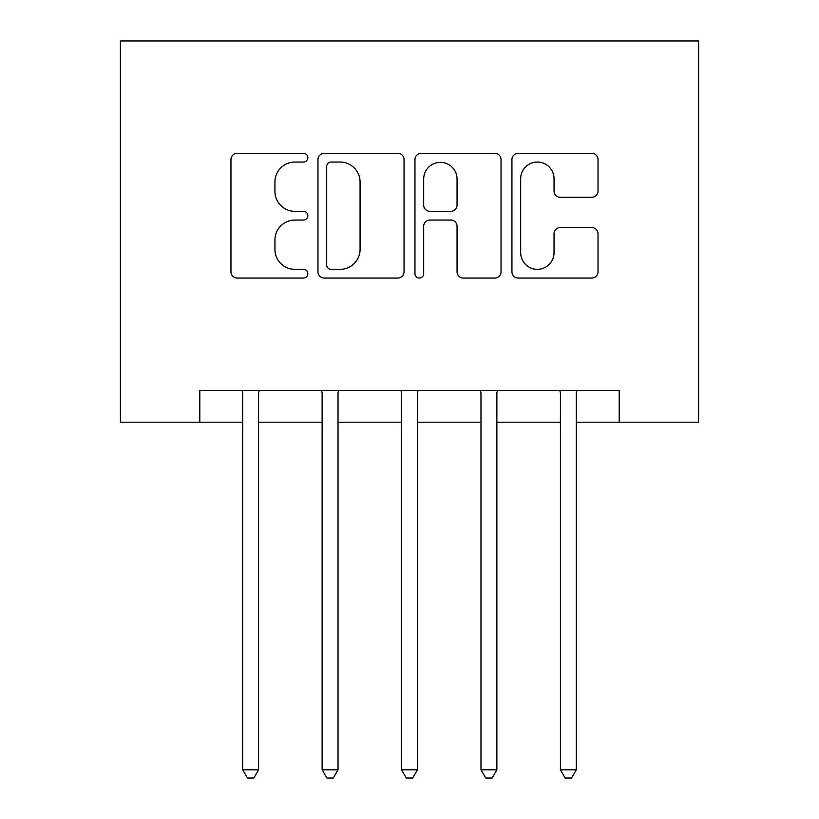 <?xml version="1.0" encoding="UTF-8"?>
<svg xmlns="http://www.w3.org/2000/svg" width="819" height="819" viewBox="0 0 819 819"><rect width="100%" height="100%" fill="white"/><g stroke="black" fill="none" stroke-linecap="round" stroke-linejoin="round"><path stroke-width="1.23" d="M307.831 157.688A4.361 4.361 0 0 0 303.47 153.317L237.203 153.317A6.235 6.235 0 0 0 230.958 159.562L230.958 271.826A6.235 6.235 0 0 0 237.203 278.061L303.47 278.061A4.361 4.361 0 0 0 307.831 273.7A4.361 4.361 0 0 0 303.47 269.338L294.891 269.338A19.963 19.963 0 0 1 274.928 249.375L274.928 240.018A19.963 19.963 0 0 1 294.891 220.055L303.47 220.055A4.361 4.361 0 0 0 307.831 215.694A4.361 4.361 0 0 0 303.47 211.322L294.891 211.322A19.963 19.963 0 0 1 274.928 191.37L274.928 182.013A19.963 19.963 0 0 1 294.891 162.049L303.47 162.049A4.361 4.361 0 0 0 307.831 157.688M591.779 197.297A6.235 6.235 0 0 0 598.024 191.052L598.024 159.562A6.235 6.235 0 0 0 591.779 153.317L518.181 153.317A6.235 6.235 0 0 0 511.947 159.562L511.947 271.826A6.235 6.235 0 0 0 518.181 278.061L591.779 278.061A6.235 6.235 0 0 0 598.024 271.826L598.024 233.784A6.235 6.235 0 0 0 591.779 227.549L560.288 227.549A6.235 6.235 0 0 0 554.043 233.784L554.043 252.651A16.687 16.687 0 0 1 537.366 269.338A16.687 16.687 0 0 1 520.679 252.651L520.679 178.737A16.687 16.687 0 0 1 537.366 162.049A16.687 16.687 0 0 1 554.043 178.737L554.043 191.052A6.235 6.235 0 0 0 560.288 197.297L591.779 197.297M199.805 422.205L199.805 390.438L619.195 390.438L619.195 422.205L698.617 422.205L698.617 40.95L120.383 40.95L120.383 422.205L242.7 422.205M404.043 159.562A6.235 6.235 0 0 0 397.809 153.317L324.211 153.317A6.235 6.235 0 0 0 317.967 159.562L317.967 271.826A6.235 6.235 0 0 0 324.211 278.061L397.809 278.061A6.235 6.235 0 0 0 404.043 271.826L404.043 159.562M421.191 153.317L494.789 153.317A6.235 6.235 0 0 1 501.033 159.562L501.033 271.826A6.235 6.235 0 0 1 494.789 278.061L463.298 278.061A6.235 6.235 0 0 1 457.063 271.826L457.063 226.3A6.235 6.235 0 0 0 450.819 220.055L429.924 220.055A6.235 6.235 0 0 0 423.689 226.3L423.689 273.7A4.361 4.361 0 0 1 419.328 278.061A4.361 4.361 0 0 1 414.957 273.7L414.957 159.562A6.235 6.235 0 0 1 421.191 153.317M258.589 422.205L322.133 422.205M338.012 422.205L401.556 422.205M417.444 422.205L480.988 422.205M496.867 422.205L560.411 422.205M576.3 422.205L619.195 422.205M331.071 162.049A4.361 4.361 0 0 0 326.699 166.421L326.699 264.967A4.361 4.361 0 0 0 331.071 269.338L340.11 269.338A19.963 19.963 0 0 0 360.073 249.375L360.073 182.013A19.963 19.963 0 0 0 340.11 162.049L331.071 162.049M457.063 179.054A16.687 16.687 0 0 0 440.376 162.367A16.687 16.687 0 0 0 423.689 179.054L423.689 205.088A6.235 6.235 0 0 0 429.924 211.322L450.819 211.322A6.235 6.235 0 0 0 457.063 205.088L457.063 179.054M259.367 390.438L259.039 391.247A6.357 6.357 0 0 0 258.589 393.611L258.589 769.788L242.7 769.788L242.7 393.611A6.357 6.357 0 0 0 242.24 391.247L241.912 390.438M258.589 769.788L253.818 778.05L247.461 778.05L242.7 769.788M338.8 390.438L338.472 391.247A6.357 6.357 0 0 0 338.012 393.611L338.012 769.788L322.133 769.788L322.133 393.611A6.357 6.357 0 0 0 321.672 391.247L321.345 390.438M338.012 769.788L333.251 778.05L326.894 778.05L322.133 769.788M418.222 390.438L417.905 391.247A6.357 6.357 0 0 0 417.444 393.611L417.444 769.788L401.556 769.788L401.556 393.611A6.357 6.357 0 0 0 401.095 391.247L400.778 390.438M417.444 769.788L412.674 778.05L406.326 778.05L401.556 769.788M497.655 390.438L497.328 391.247A6.357 6.357 0 0 0 496.867 393.611L496.867 769.788L480.988 769.788L480.988 393.611A6.357 6.357 0 0 0 480.528 391.247L480.2 390.438M496.867 769.788L492.106 778.05L485.749 778.05L480.988 769.788M577.088 390.438L576.76 391.247A6.357 6.357 0 0 0 576.3 393.611L576.3 769.788L560.411 769.788L560.411 393.611A6.357 6.357 0 0 0 559.961 391.247L559.633 390.438M576.3 769.788L571.539 778.05L565.182 778.05L560.411 769.788"/></g></svg>
